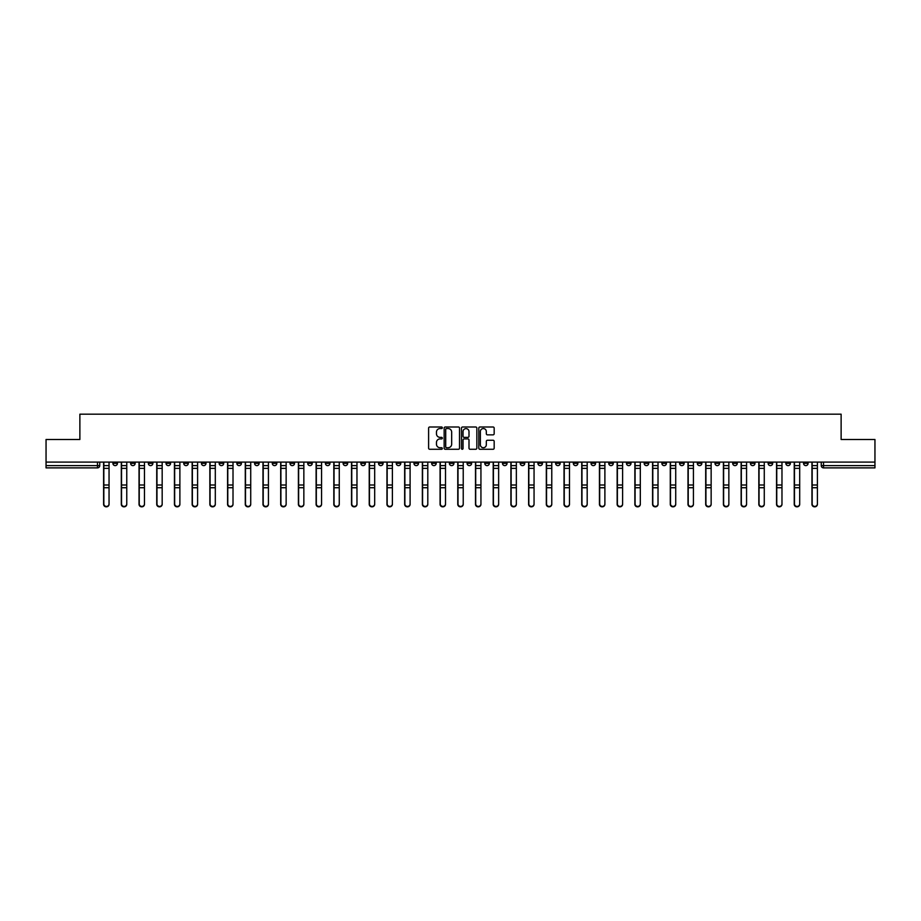 <?xml version="1.0" encoding="UTF-8"?>
<svg xmlns="http://www.w3.org/2000/svg" width="921" height="921" viewBox="0 0 921 921"><rect width="100%" height="100%" fill="white"/><g stroke="black" fill="none" stroke-linecap="round" stroke-linejoin="round"><path stroke-width="1.38" d="M442.333 427.781A0.783 0.783 0 0 0 441.562 426.999L429.716 426.999A1.117 1.117 0 0 0 428.61 428.115L428.61 448.17A1.117 1.117 0 0 0 429.716 449.275L441.562 449.275A0.783 0.783 0 0 0 442.333 448.504A0.783 0.783 0 0 0 441.562 447.721L440.031 447.721A3.569 3.569 0 0 1 436.462 444.152L436.462 442.483A3.569 3.569 0 0 1 440.031 438.914L441.562 438.914A0.783 0.783 0 0 0 442.333 438.143A0.783 0.783 0 0 0 441.562 437.36L440.031 437.36A3.569 3.569 0 0 1 436.462 433.791L436.462 432.122A3.569 3.569 0 0 1 440.031 428.553L441.562 428.553A0.783 0.783 0 0 0 442.333 427.781M697.301 462.089L697.301 463.344L701.837 463.344A2.268 2.268 0 0 1 699.569 465.612A2.268 2.268 0 0 1 697.301 463.344L697.301 462.089M591.04 462.089L591.04 463.344L595.588 463.344A2.268 2.268 0 0 1 593.32 465.612A2.268 2.268 0 0 1 591.04 463.344L591.04 462.089M573.334 462.089L573.334 463.344L577.881 463.344A2.268 2.268 0 0 1 575.602 465.612A2.268 2.268 0 0 1 573.334 463.344L573.334 462.089M467.085 462.089L467.085 463.344L471.621 463.344A2.268 2.268 0 0 1 469.353 465.612A2.268 2.268 0 0 1 467.085 463.344L467.085 462.089M449.379 462.089L449.379 463.344L453.915 463.344A2.268 2.268 0 0 1 451.647 465.612A2.268 2.268 0 0 1 449.379 463.344L449.379 462.089M431.661 462.089L431.661 463.344L436.209 463.344A2.268 2.268 0 0 1 433.941 465.612A2.268 2.268 0 0 1 431.661 463.344L431.661 462.089M396.249 462.089L396.249 463.344L400.785 463.344A2.268 2.268 0 0 1 398.517 465.612A2.268 2.268 0 0 1 396.249 463.344L396.249 462.089M360.836 463.344L360.836 462.089L360.836 463.344A2.268 2.268 0 0 0 363.104 465.612A2.268 2.268 0 0 1 360.836 463.344L365.372 463.344A2.268 2.268 0 0 1 363.104 465.612A2.268 2.268 0 0 0 365.372 463.344L365.372 462.089L365.372 463.344M343.119 463.344L343.119 462.089L343.119 463.344A2.268 2.268 0 0 0 345.398 465.612A2.268 2.268 0 0 1 343.119 463.344L347.666 463.344A2.268 2.268 0 0 1 345.398 465.612M325.412 463.344L325.412 462.089L325.412 463.344A2.268 2.268 0 0 0 327.68 465.612A2.268 2.268 0 0 1 325.412 463.344L329.96 463.344A2.268 2.268 0 0 1 327.68 465.612A2.268 2.268 0 0 0 329.96 463.344L329.96 462.089L329.96 463.344M307.706 462.089L307.706 463.344L312.242 463.344A2.268 2.268 0 0 1 309.974 465.612A2.268 2.268 0 0 1 307.706 463.344L307.706 462.089M290 462.089L290 463.344L294.536 463.344A2.268 2.268 0 0 1 292.268 465.612A2.268 2.268 0 0 1 290 463.344L290 462.089M272.294 462.089L272.294 463.344L276.83 463.344A2.268 2.268 0 0 1 274.562 465.612A2.268 2.268 0 0 1 272.294 463.344L272.294 462.089M254.576 463.344L254.576 462.089L254.576 463.344A2.268 2.268 0 0 0 256.855 465.612A2.268 2.268 0 0 1 254.576 463.344L259.123 463.344A2.268 2.268 0 0 1 256.855 465.612M219.163 463.344L219.163 462.089L219.163 463.344A2.268 2.268 0 0 0 221.431 465.612A2.268 2.268 0 0 1 219.163 463.344L223.699 463.344A2.268 2.268 0 0 1 221.431 465.612A2.268 2.268 0 0 0 223.699 463.344L223.699 462.089L223.699 463.344M201.457 463.344L201.457 462.089L201.457 463.344A2.268 2.268 0 0 0 203.725 465.612A2.268 2.268 0 0 1 201.457 463.344L205.993 463.344A2.268 2.268 0 0 1 203.725 465.612A2.268 2.268 0 0 0 205.993 463.344L205.993 462.089L205.993 463.344M183.751 463.344L183.751 462.089L183.751 463.344A2.268 2.268 0 0 0 186.019 465.612A2.268 2.268 0 0 1 183.751 463.344L188.287 463.344A2.268 2.268 0 0 1 186.019 465.612A2.268 2.268 0 0 0 188.287 463.344L188.287 462.089L188.287 463.344M166.033 463.344L166.033 462.089L166.033 463.344A2.268 2.268 0 0 0 168.313 465.612A2.268 2.268 0 0 1 166.033 463.344L170.581 463.344A2.268 2.268 0 0 1 168.313 465.612M148.327 463.344L148.327 462.089L148.327 463.344A2.268 2.268 0 0 0 150.595 465.612A2.268 2.268 0 0 1 148.327 463.344L152.874 463.344A2.268 2.268 0 0 1 150.595 465.612A2.268 2.268 0 0 0 152.874 463.344L152.874 462.089L152.874 463.344M130.621 463.344L130.621 462.089L130.621 463.344A2.268 2.268 0 0 0 132.889 465.612A2.268 2.268 0 0 1 130.621 463.344L135.157 463.344A2.268 2.268 0 0 1 132.889 465.612A2.268 2.268 0 0 0 135.157 463.344L135.157 462.089L135.157 463.344M493.069 434.85A1.117 1.117 0 0 0 494.174 433.733L494.174 428.115A1.117 1.117 0 0 0 493.069 426.999L479.91 426.999A1.117 1.117 0 0 0 478.805 428.115L478.805 448.17A1.117 1.117 0 0 0 479.91 449.275L493.069 449.275A1.117 1.117 0 0 0 494.174 448.17L494.174 441.366A1.117 1.117 0 0 0 493.069 440.261L487.439 440.261A1.117 1.117 0 0 0 486.323 441.366L486.323 444.739A2.982 2.982 0 0 1 483.341 447.721A2.982 2.982 0 0 1 480.359 444.739L480.359 431.535A2.982 2.982 0 0 1 483.341 428.553A2.982 2.982 0 0 1 486.323 431.535L486.323 433.733A1.117 1.117 0 0 0 487.439 434.85L493.069 434.85M46.05 462.089L46.05 439.501L79.874 439.501L79.874 414.185L841.126 414.185L841.126 439.501L874.95 439.501L874.95 462.089L46.05 462.089L46.05 465.612L99.744 465.612L99.744 462.089L99.744 465.612A2.268 2.268 0 0 1 97.476 467.88L46.05 467.88L46.05 465.612M459.521 428.115A1.117 1.117 0 0 0 458.416 426.999L445.257 426.999A1.117 1.117 0 0 0 444.152 428.115L444.152 448.17A1.117 1.117 0 0 0 445.257 449.275L458.416 449.275A1.117 1.117 0 0 0 459.521 448.17L459.521 428.115M462.584 426.999L475.743 426.999A1.117 1.117 0 0 1 476.848 428.115L476.848 448.17A1.117 1.117 0 0 1 475.743 449.275L470.113 449.275A1.117 1.117 0 0 1 468.996 448.17L468.996 440.031A1.117 1.117 0 0 0 467.88 438.914L464.149 438.914A1.117 1.117 0 0 0 463.033 440.031L463.033 448.504A0.783 0.783 0 0 1 462.25 449.275A0.783 0.783 0 0 1 461.479 448.504L461.479 428.115A1.117 1.117 0 0 1 462.584 426.999M821.256 462.089L821.256 465.612L874.95 465.612L874.95 467.88L823.524 467.88A2.268 2.268 0 0 1 821.256 465.612A2.268 2.268 0 0 0 823.524 467.88L823.524 462.089M874.95 462.089L874.95 465.612M808.085 462.089L808.085 463.344A2.268 2.268 0 0 1 805.817 465.612A2.268 2.268 0 0 1 803.549 463.344L808.085 463.344M803.549 462.089L803.549 463.344M790.379 463.344L790.379 462.089L790.379 463.344A2.268 2.268 0 0 1 788.111 465.612A2.268 2.268 0 0 1 785.843 463.344L790.379 463.344A2.268 2.268 0 0 1 788.111 465.612M785.843 462.089L785.843 463.344M772.673 462.089L772.673 463.344A2.268 2.268 0 0 1 770.405 465.612A2.268 2.268 0 0 1 768.126 463.344A2.268 2.268 0 0 0 770.405 465.612M768.126 462.089L768.126 463.344L772.673 463.344M754.967 462.089L754.967 463.344A2.268 2.268 0 0 1 752.687 465.612A2.268 2.268 0 0 1 750.419 463.344L754.967 463.344A2.268 2.268 0 0 1 752.687 465.612M750.419 462.089L750.419 463.344M737.249 462.089L737.249 463.344A2.268 2.268 0 0 1 734.981 465.612A2.268 2.268 0 0 1 732.713 463.344A2.268 2.268 0 0 0 734.981 465.612M732.713 462.089L732.713 463.344L737.249 463.344M719.543 462.089L719.543 463.344A2.268 2.268 0 0 1 717.275 465.612A2.268 2.268 0 0 1 715.007 463.344L719.543 463.344M715.007 462.089L715.007 463.344M701.837 462.089L701.837 463.344A2.268 2.268 0 0 1 699.569 465.612M684.13 462.089L684.13 463.344A2.268 2.268 0 0 1 681.862 465.612A2.268 2.268 0 0 1 679.583 463.344L684.13 463.344M679.583 462.089L679.583 463.344M666.424 462.089L666.424 463.344A2.268 2.268 0 0 1 664.145 465.612A2.268 2.268 0 0 1 661.877 463.344L666.424 463.344M661.877 462.089L661.877 463.344M648.706 462.089L648.706 463.344A2.268 2.268 0 0 1 646.438 465.612A2.268 2.268 0 0 1 644.17 463.344A2.268 2.268 0 0 0 646.438 465.612M644.17 462.089L644.17 463.344L648.706 463.344M631 462.089L631 463.344A2.268 2.268 0 0 1 628.732 465.612A2.268 2.268 0 0 1 626.464 463.344L631 463.344M626.464 462.089L626.464 463.344M613.294 462.089L613.294 463.344A2.268 2.268 0 0 1 611.026 465.612A2.268 2.268 0 0 1 608.758 463.344L613.294 463.344M608.758 462.089L608.758 463.344M595.588 462.089L595.588 463.344M577.881 462.089L577.881 463.344L577.881 462.089M560.164 462.089L560.164 463.344A2.268 2.268 0 0 1 557.896 465.612A2.268 2.268 0 0 1 555.628 463.344L560.164 463.344M555.628 462.089L555.628 463.344M542.457 462.089L542.457 463.344A2.268 2.268 0 0 1 540.19 465.612A2.268 2.268 0 0 1 537.922 463.344L542.457 463.344M537.922 462.089L537.922 463.344M524.751 462.089L524.751 463.344A2.268 2.268 0 0 1 522.483 465.612A2.268 2.268 0 0 1 520.215 463.344L524.751 463.344M520.215 462.089L520.215 463.344M507.045 462.089L507.045 463.344A2.268 2.268 0 0 1 504.777 465.612A2.268 2.268 0 0 1 502.498 463.344L507.045 463.344M502.498 462.089L502.498 463.344M489.339 462.089L489.339 463.344A2.268 2.268 0 0 1 487.059 465.612A2.268 2.268 0 0 1 484.791 463.344L489.339 463.344M484.791 462.089L484.791 463.344M471.621 462.089L471.621 463.344A2.268 2.268 0 0 1 469.353 465.612M453.915 462.089L453.915 463.344M436.209 463.344L436.209 462.089L436.209 463.344A2.268 2.268 0 0 1 433.941 465.612M418.502 462.089L418.502 463.344A2.268 2.268 0 0 1 416.223 465.612A2.268 2.268 0 0 1 413.955 463.344A2.268 2.268 0 0 0 416.223 465.612A2.268 2.268 0 0 0 418.502 463.344L413.955 463.344L413.955 462.089M400.785 463.344L400.785 462.089L400.785 463.344A2.268 2.268 0 0 1 398.517 465.612M383.078 462.089L383.078 463.344A2.268 2.268 0 0 1 380.81 465.612A2.268 2.268 0 0 1 378.543 463.344A2.268 2.268 0 0 0 380.81 465.612M378.543 462.089L378.543 463.344L383.078 463.344M347.666 462.089L347.666 463.344L347.666 462.089M312.242 463.344L312.242 462.089L312.242 463.344A2.268 2.268 0 0 1 309.974 465.612M294.536 463.344L294.536 462.089L294.536 463.344A2.268 2.268 0 0 1 292.268 465.612M276.83 463.344L276.83 462.089L276.83 463.344A2.268 2.268 0 0 1 274.562 465.612M259.123 462.089L259.123 463.344L259.123 462.089M241.417 463.344L241.417 462.089L241.417 463.344A2.268 2.268 0 0 1 239.138 465.612A2.268 2.268 0 0 1 236.87 463.344L241.417 463.344A2.268 2.268 0 0 1 239.138 465.612M236.87 462.089L236.87 463.344M170.581 462.089L170.581 463.344L170.581 462.089M117.451 462.089L117.451 463.344A2.268 2.268 0 0 1 115.183 465.612A2.268 2.268 0 0 1 112.915 463.344A2.268 2.268 0 0 0 115.183 465.612A2.268 2.268 0 0 0 117.451 463.344L117.451 462.089M112.915 462.089L112.915 463.344L117.451 463.344M97.476 462.089L97.476 467.88A2.268 2.268 0 0 0 99.744 465.612M446.489 428.553A0.783 0.783 0 0 0 445.706 429.336L445.706 446.938A0.783 0.783 0 0 0 446.489 447.721L448.101 447.721A3.569 3.569 0 0 0 451.67 444.152L451.67 432.122A3.569 3.569 0 0 0 448.101 428.553L446.489 428.553M468.996 431.592A2.982 2.982 0 0 0 466.014 428.61A2.982 2.982 0 0 0 463.033 431.592L463.033 436.243A1.117 1.117 0 0 0 464.149 437.36L467.88 437.36A1.117 1.117 0 0 0 468.996 436.243L468.996 431.592M103.601 462.089L103.601 504.305A2.613 2.521 180 0 0 106.329 506.815M109.046 503.902L109.046 504.305A2.613 2.521 180 0 1 106.445 506.815A2.613 2.521 180 0 1 103.831 504.305L103.831 503.902A2.613 2.521 0 0 0 106.445 506.423A2.613 2.521 0 0 0 109.046 503.902L109.046 487.727L103.831 487.727L103.831 503.902M103.831 462.089L103.831 487.727M109.046 462.089L109.046 487.727M121.307 462.089L121.307 504.305A2.613 2.521 180 0 0 124.036 506.815M139.025 462.089L139.025 504.305A2.613 2.521 180 0 0 141.742 506.815M126.764 503.902L126.764 504.305A2.613 2.521 180 0 1 124.151 506.815A2.613 2.521 180 0 1 121.537 504.305L121.537 503.902A2.613 2.521 0 0 0 124.151 506.423A2.613 2.521 0 0 0 126.764 503.902L126.764 487.727L121.537 487.727L121.537 503.902M121.537 462.089L121.537 487.727M126.764 462.089L126.764 487.727M144.47 503.902L144.47 504.305A2.613 2.521 180 0 1 141.857 506.815A2.613 2.521 180 0 1 139.244 504.305L139.244 503.902A2.613 2.521 0 0 0 141.857 506.423A2.613 2.521 0 0 0 144.47 503.902L144.47 487.727L139.244 487.727L139.244 503.902M139.244 462.089L139.244 487.727M144.47 462.089L144.47 487.727M156.731 462.089L156.731 504.305A2.613 2.521 180 0 0 159.448 506.815M174.437 462.089L174.437 504.305A2.613 2.521 180 0 0 177.166 506.815M192.144 462.089L192.144 504.305A2.613 2.521 180 0 0 194.872 506.815M162.177 503.902L162.177 504.305A2.613 2.521 180 0 1 159.563 506.815A2.613 2.521 180 0 1 156.961 504.305L156.961 503.902A2.613 2.521 0 0 0 159.563 506.423A2.613 2.521 0 0 0 162.177 503.902L162.177 487.727L156.961 487.727L156.961 503.902M156.961 462.089L156.961 487.727M162.177 462.089L162.177 487.727M179.883 503.902L179.883 504.305A2.613 2.521 180 0 1 177.281 506.815A2.613 2.521 180 0 1 174.668 504.305L174.668 503.902A2.613 2.521 0 0 0 177.281 506.423A2.613 2.521 0 0 0 179.883 503.902L179.883 487.727L174.668 487.727L174.668 503.902M174.668 462.089L174.668 487.727M179.883 462.089L179.883 487.727M197.601 503.902L197.601 504.305A2.613 2.521 180 0 1 194.987 506.815A2.613 2.521 180 0 1 192.374 504.305L192.374 503.902A2.613 2.521 0 0 0 194.987 506.423A2.613 2.521 0 0 0 197.601 503.902L197.601 487.727L192.374 487.727L192.374 503.902M192.374 462.089L192.374 487.727M197.601 462.089L197.601 487.727M209.85 462.089L209.85 504.305A2.613 2.521 180 0 0 212.578 506.815M215.307 503.902L215.307 504.305A2.613 2.521 180 0 1 212.693 506.815A2.613 2.521 180 0 1 210.08 504.305L210.08 503.902A2.613 2.521 0 0 0 212.693 506.423A2.613 2.521 0 0 0 215.307 503.902L215.307 487.727L210.08 487.727L210.08 503.902M210.08 462.089L210.08 487.727M215.307 462.089L215.307 487.727M227.568 462.089L227.568 504.305A2.613 2.521 180 0 0 230.285 506.815M233.013 503.902L233.013 504.305A2.613 2.521 180 0 1 230.4 506.815A2.613 2.521 180 0 1 227.786 504.305L227.786 503.902A2.613 2.521 0 0 0 230.4 506.423A2.613 2.521 0 0 0 233.013 503.902L233.013 487.727L227.786 487.727L227.786 503.902M227.786 462.089L227.786 487.727M233.013 462.089L233.013 487.727M245.274 462.089L245.274 504.305A2.613 2.521 180 0 0 247.991 506.815M250.719 503.902L250.719 504.305A2.613 2.521 180 0 1 248.106 506.815A2.613 2.521 180 0 1 245.504 504.305L245.504 503.902A2.613 2.521 0 0 0 248.106 506.423A2.613 2.521 0 0 0 250.719 503.902L250.719 487.727L245.504 487.727L245.504 503.902M245.504 462.089L245.504 487.727M250.719 462.089L250.719 487.727M262.98 462.089L262.98 504.305A2.613 2.521 180 0 0 265.709 506.815M268.425 503.902L268.425 504.305A2.613 2.521 180 0 1 265.824 506.815A2.613 2.521 180 0 1 263.21 504.305L263.21 503.902A2.613 2.521 0 0 0 265.824 506.423A2.613 2.521 0 0 0 268.425 503.902L268.425 487.727L263.21 487.727L263.21 503.902M263.21 462.089L263.21 487.727M268.425 462.089L268.425 487.727M280.686 462.089L280.686 504.305A2.613 2.521 180 0 0 283.415 506.815M286.143 503.902L286.143 504.305A2.613 2.521 180 0 1 283.53 506.815A2.613 2.521 180 0 1 280.917 504.305L280.917 503.902A2.613 2.521 0 0 0 283.53 506.423A2.613 2.521 0 0 0 286.143 503.902L286.143 487.727L280.917 487.727L280.917 503.902M280.917 462.089L280.917 487.727M286.143 462.089L286.143 487.727M298.392 462.089L298.392 504.305A2.613 2.521 180 0 0 301.121 506.815M303.849 503.902L303.849 504.305A2.613 2.521 180 0 1 301.236 506.815A2.613 2.521 180 0 1 298.623 504.305L298.623 503.902A2.613 2.521 0 0 0 301.236 506.423A2.613 2.521 0 0 0 303.849 503.902L303.849 487.727L298.623 487.727L298.623 503.902M298.623 462.089L298.623 487.727M303.849 462.089L303.849 487.727M316.11 462.089L316.11 504.305A2.613 2.521 180 0 0 318.827 506.815M321.556 503.902L321.556 504.305A2.613 2.521 180 0 1 318.942 506.815A2.613 2.521 180 0 1 316.329 504.305L316.329 503.902A2.613 2.521 0 0 0 318.942 506.423A2.613 2.521 0 0 0 321.556 503.902L321.556 487.727L316.329 487.727L316.329 503.902M316.329 462.089L316.329 487.727M321.556 462.089L321.556 487.727M333.816 462.089L333.816 504.305A2.613 2.521 180 0 0 336.545 506.815M339.262 503.902L339.262 504.305A2.613 2.521 180 0 1 336.649 506.815A2.613 2.521 180 0 1 334.047 504.305L334.047 503.902A2.613 2.521 0 0 0 336.649 506.423A2.613 2.521 0 0 0 339.262 503.902L339.262 487.727L334.047 487.727L334.047 503.902M334.047 462.089L334.047 487.727M339.262 462.089L339.262 487.727M351.523 462.089L351.523 504.305A2.613 2.521 180 0 0 354.251 506.815M356.968 503.902L356.968 504.305A2.613 2.521 180 0 1 354.366 506.815A2.613 2.521 180 0 1 351.753 504.305L351.753 503.902A2.613 2.521 0 0 0 354.366 506.423A2.613 2.521 0 0 0 356.968 503.902L356.968 487.727L351.753 487.727L351.753 503.902M351.753 462.089L351.753 487.727M356.968 462.089L356.968 487.727M369.229 462.089L369.229 504.305A2.613 2.521 180 0 0 371.957 506.815M374.686 503.902L374.686 504.305A2.613 2.521 180 0 1 372.072 506.815A2.613 2.521 180 0 1 369.459 504.305L369.459 503.902A2.613 2.521 0 0 0 372.072 506.423A2.613 2.521 0 0 0 374.686 503.902L374.686 487.727L369.459 487.727L369.459 503.902M369.459 462.089L369.459 487.727M374.686 462.089L374.686 487.727M386.947 462.089L386.947 504.305A2.613 2.521 180 0 0 389.664 506.815M392.392 503.902L392.392 504.305A2.613 2.521 180 0 1 389.779 506.815A2.613 2.521 180 0 1 387.165 504.305L387.165 503.902A2.613 2.521 0 0 0 389.779 506.423A2.613 2.521 0 0 0 392.392 503.902L392.392 487.727L387.165 487.727L387.165 503.902M387.165 462.089L387.165 487.727M392.392 462.089L392.392 487.727M404.653 462.089L404.653 504.305A2.613 2.521 180 0 0 407.37 506.815M410.098 503.902L410.098 504.305A2.613 2.521 180 0 1 407.485 506.815A2.613 2.521 180 0 1 404.872 504.305L404.872 503.902A2.613 2.521 0 0 0 407.485 506.423A2.613 2.521 0 0 0 410.098 503.902L410.098 487.727L404.872 487.727L404.872 503.902M404.872 462.089L404.872 487.727M410.098 462.089L410.098 487.727M422.359 462.089L422.359 504.305A2.613 2.521 180 0 0 425.088 506.815M427.805 503.902L427.805 504.305A2.613 2.521 180 0 1 425.191 506.815A2.613 2.521 180 0 1 422.589 504.305L422.589 503.902A2.613 2.521 0 0 0 425.191 506.423A2.613 2.521 0 0 0 427.805 503.902L427.805 487.727L422.589 487.727L422.589 503.902M422.589 462.089L422.589 487.727M427.805 462.089L427.805 487.727M440.065 462.089L440.065 504.305A2.613 2.521 180 0 0 442.794 506.815M445.511 503.902L445.511 504.305A2.613 2.521 180 0 1 442.909 506.815A2.613 2.521 180 0 1 440.296 504.305L440.296 503.902A2.613 2.521 0 0 0 442.909 506.423A2.613 2.521 0 0 0 445.511 503.902L445.511 487.727L440.296 487.727L440.296 503.902M440.296 462.089L440.296 487.727M445.511 462.089L445.511 487.727M457.772 462.089L457.772 504.305A2.613 2.521 180 0 0 460.5 506.815M463.228 503.902L463.228 504.305A2.613 2.521 180 0 1 460.615 506.815A2.613 2.521 180 0 1 458.002 504.305L458.002 503.902A2.613 2.521 0 0 0 460.615 506.423A2.613 2.521 0 0 0 463.228 503.902L463.228 487.727L458.002 487.727L458.002 503.902M458.002 462.089L458.002 487.727M463.228 462.089L463.228 487.727M475.489 462.089L475.489 504.305A2.613 2.521 180 0 0 478.206 506.815M480.935 503.902L480.935 504.305A2.613 2.521 180 0 1 478.321 506.815A2.613 2.521 180 0 1 475.708 504.305L475.708 503.902A2.613 2.521 0 0 0 478.321 506.423A2.613 2.521 0 0 0 480.935 503.902L480.935 487.727L475.708 487.727L475.708 503.902M475.708 462.089L475.708 487.727M480.935 462.089L480.935 487.727M493.196 462.089L493.196 504.305A2.613 2.521 180 0 0 495.912 506.815M498.641 503.902L498.641 504.305A2.613 2.521 180 0 1 496.028 506.815A2.613 2.521 180 0 1 493.414 504.305L493.414 503.902A2.613 2.521 0 0 0 496.028 506.423A2.613 2.521 0 0 0 498.641 503.902L498.641 487.727L493.414 487.727L493.414 503.902M493.414 462.089L493.414 487.727M498.641 462.089L498.641 487.727M510.902 462.089L510.902 504.305A2.613 2.521 180 0 0 513.63 506.815M516.347 503.902L516.347 504.305A2.613 2.521 180 0 1 513.734 506.815A2.613 2.521 180 0 1 511.132 504.305L511.132 503.902A2.613 2.521 0 0 0 513.734 506.423A2.613 2.521 0 0 0 516.347 503.902L516.347 487.727L511.132 487.727L511.132 503.902M511.132 462.089L511.132 487.727M516.347 462.089L516.347 487.727M528.608 462.089L528.608 504.305A2.613 2.521 180 0 0 531.336 506.815M534.053 503.902L534.053 504.305A2.613 2.521 180 0 1 531.452 506.815A2.613 2.521 180 0 1 528.838 504.305L528.838 503.902A2.613 2.521 0 0 0 531.452 506.423A2.613 2.521 0 0 0 534.053 503.902L534.053 487.727L528.838 487.727L528.838 503.902M528.838 462.089L528.838 487.727M534.053 462.089L534.053 487.727M546.314 462.089L546.314 504.305A2.613 2.521 180 0 0 549.043 506.815M551.771 503.902L551.771 504.305A2.613 2.521 180 0 1 549.158 506.815A2.613 2.521 180 0 1 546.544 504.305L546.544 503.902A2.613 2.521 0 0 0 549.158 506.423A2.613 2.521 0 0 0 551.771 503.902L551.771 487.727L546.544 487.727L546.544 503.902M546.544 462.089L546.544 487.727M551.771 462.089L551.771 487.727M564.032 462.089L564.032 504.305A2.613 2.521 180 0 0 566.749 506.815M569.477 503.902L569.477 504.305A2.613 2.521 180 0 1 566.864 506.815A2.613 2.521 180 0 1 564.251 504.305L564.251 503.902A2.613 2.521 0 0 0 566.864 506.423A2.613 2.521 0 0 0 569.477 503.902L569.477 487.727L564.251 487.727L564.251 503.902M564.251 462.089L564.251 487.727M569.477 462.089L569.477 487.727M581.738 462.089L581.738 504.305A2.613 2.521 180 0 0 584.455 506.815M587.184 503.902L587.184 504.305A2.613 2.521 180 0 1 584.57 506.815A2.613 2.521 180 0 1 581.968 504.305L581.968 503.902A2.613 2.521 0 0 0 584.57 506.423A2.613 2.521 0 0 0 587.184 503.902L587.184 487.727L581.968 487.727L581.968 503.902M581.968 462.089L581.968 487.727M587.184 462.089L587.184 487.727M599.444 462.089L599.444 504.305A2.613 2.521 180 0 0 602.173 506.815M604.89 503.902L604.89 504.305A2.613 2.521 180 0 1 602.288 506.815A2.613 2.521 180 0 1 599.675 504.305L599.675 503.902A2.613 2.521 0 0 0 602.288 506.423A2.613 2.521 0 0 0 604.89 503.902L604.89 487.727L599.675 487.727L599.675 503.902M599.675 462.089L599.675 487.727M604.89 462.089L604.89 487.727M617.151 462.089L617.151 504.305A2.613 2.521 180 0 0 619.879 506.815M622.608 503.902L622.608 504.305A2.613 2.521 180 0 1 619.994 506.815A2.613 2.521 180 0 1 617.381 504.305L617.381 503.902A2.613 2.521 0 0 0 619.994 506.423A2.613 2.521 0 0 0 622.608 503.902L622.608 487.727L617.381 487.727L617.381 503.902M617.381 462.089L617.381 487.727M622.608 462.089L622.608 487.727M634.857 462.089L634.857 504.305A2.613 2.521 180 0 0 637.585 506.815M640.314 503.902L640.314 504.305A2.613 2.521 180 0 1 637.7 506.815A2.613 2.521 180 0 1 635.087 504.305L635.087 503.902A2.613 2.521 0 0 0 637.7 506.423A2.613 2.521 0 0 0 640.314 503.902L640.314 487.727L635.087 487.727L635.087 503.902M635.087 462.089L635.087 487.727M640.314 462.089L640.314 487.727M652.575 462.089L652.575 504.305A2.613 2.521 180 0 0 655.292 506.815M658.02 503.902L658.02 504.305A2.613 2.521 180 0 1 655.407 506.815A2.613 2.521 180 0 1 652.793 504.305L652.793 503.902A2.613 2.521 0 0 0 655.407 506.423A2.613 2.521 0 0 0 658.02 503.902L658.02 487.727L652.793 487.727L652.793 503.902M652.793 462.089L652.793 487.727M658.02 462.089L658.02 487.727M670.281 462.089L670.281 504.305A2.613 2.521 180 0 0 673.009 506.815M675.726 503.902L675.726 504.305A2.613 2.521 180 0 1 673.113 506.815A2.613 2.521 180 0 1 670.511 504.305L670.511 503.902A2.613 2.521 0 0 0 673.113 506.423A2.613 2.521 0 0 0 675.726 503.902L675.726 487.727L670.511 487.727L670.511 503.902M670.511 462.089L670.511 487.727M675.726 462.089L675.726 487.727M687.987 462.089L687.987 504.305A2.613 2.521 180 0 0 690.715 506.815M693.432 503.902L693.432 504.305A2.613 2.521 180 0 1 690.831 506.815A2.613 2.521 180 0 1 688.217 504.305L688.217 503.902A2.613 2.521 0 0 0 690.831 506.423A2.613 2.521 0 0 0 693.432 503.902L693.432 487.727L688.217 487.727L688.217 503.902M688.217 462.089L688.217 487.727M693.432 462.089L693.432 487.727M705.693 462.089L705.693 504.305A2.613 2.521 180 0 0 708.422 506.815M711.15 503.902L711.15 504.305A2.613 2.521 180 0 1 708.537 506.815A2.613 2.521 180 0 1 705.923 504.305L705.923 503.902A2.613 2.521 0 0 0 708.537 506.423A2.613 2.521 0 0 0 711.15 503.902L711.15 487.727L705.923 487.727L705.923 503.902M705.923 462.089L705.923 487.727M711.15 462.089L711.15 487.727M723.399 462.089L723.399 504.305A2.613 2.521 180 0 0 726.128 506.815M728.856 503.902L728.856 504.305A2.613 2.521 180 0 1 726.243 506.815A2.613 2.521 180 0 1 723.63 504.305L723.63 503.902A2.613 2.521 0 0 0 726.243 506.423A2.613 2.521 0 0 0 728.856 503.902L728.856 487.727L723.63 487.727L723.63 503.902M723.63 462.089L723.63 487.727M728.856 462.089L728.856 487.727M741.117 462.089L741.117 504.305A2.613 2.521 180 0 0 743.834 506.815M746.563 503.902L746.563 504.305A2.613 2.521 180 0 1 743.949 506.815A2.613 2.521 180 0 1 741.336 504.305L741.336 503.902A2.613 2.521 0 0 0 743.949 506.423A2.613 2.521 0 0 0 746.563 503.902L746.563 487.727L741.336 487.727L741.336 503.902M741.336 462.089L741.336 487.727M746.563 462.089L746.563 487.727M758.823 462.089L758.823 504.305A2.613 2.521 180 0 0 761.552 506.815M764.269 503.902L764.269 504.305A2.613 2.521 180 0 1 761.655 506.815A2.613 2.521 180 0 1 759.054 504.305L759.054 503.902A2.613 2.521 0 0 0 761.655 506.423A2.613 2.521 0 0 0 764.269 503.902L764.269 487.727L759.054 487.727L759.054 503.902M759.054 462.089L759.054 487.727M764.269 462.089L764.269 487.727M776.53 462.089L776.53 504.305A2.613 2.521 180 0 0 779.258 506.815M781.975 503.902L781.975 504.305A2.613 2.521 180 0 1 779.373 506.815A2.613 2.521 180 0 1 776.76 504.305L776.76 503.902A2.613 2.521 0 0 0 779.373 506.423A2.613 2.521 0 0 0 781.975 503.902L781.975 487.727L776.76 487.727L776.76 503.902M776.76 462.089L776.76 487.727M781.975 462.089L781.975 487.727M794.236 462.089L794.236 504.305A2.613 2.521 180 0 0 796.964 506.815M799.693 503.902L799.693 504.305A2.613 2.521 180 0 1 797.079 506.815A2.613 2.521 180 0 1 794.466 504.305L794.466 503.902A2.613 2.521 0 0 0 797.079 506.423A2.613 2.521 0 0 0 799.693 503.902L799.693 487.727L794.466 487.727L794.466 503.902M794.466 462.089L794.466 487.727M799.693 462.089L799.693 487.727M811.954 462.089L811.954 504.305A2.613 2.521 180 0 0 814.671 506.815M817.399 503.902L817.399 504.305A2.613 2.521 180 0 1 814.786 506.815A2.613 2.521 180 0 1 812.172 504.305L812.172 503.902A2.613 2.521 0 0 0 814.786 506.423A2.613 2.521 0 0 0 817.399 503.902L817.399 487.727L812.172 487.727L812.172 503.902M812.172 462.089L812.172 487.727M817.399 462.089L817.399 487.727M103.601 465.612L109.046 465.612M109.046 484.999L103.831 484.999M109.046 468.352L103.831 468.352M121.307 465.612L126.764 465.612M139.025 465.612L144.47 465.612M126.764 484.999L121.537 484.999M126.764 468.352L121.537 468.352M144.47 484.999L139.244 484.999M144.47 468.352L139.244 468.352M156.731 465.612L162.177 465.612M174.437 465.612L179.883 465.612M192.144 465.612L197.601 465.612M162.177 484.999L156.961 484.999M162.177 468.352L156.961 468.352M179.883 484.999L174.668 484.999M179.883 468.352L174.668 468.352M197.601 484.999L192.374 484.999M197.601 468.352L192.374 468.352M209.85 465.612L215.307 465.612M215.307 484.999L210.08 484.999M215.307 468.352L210.08 468.352M227.568 465.612L233.013 465.612M233.013 484.999L227.786 484.999M233.013 468.352L227.786 468.352M245.274 465.612L250.719 465.612M250.719 484.999L245.504 484.999M250.719 468.352L245.504 468.352M262.98 465.612L268.425 465.612M268.425 484.999L263.21 484.999M268.425 468.352L263.21 468.352M280.686 465.612L286.143 465.612M286.143 484.999L280.917 484.999M286.143 468.352L280.917 468.352M298.392 465.612L303.849 465.612M303.849 484.999L298.623 484.999M303.849 468.352L298.623 468.352M316.11 465.612L321.556 465.612M321.556 484.999L316.329 484.999M321.556 468.352L316.329 468.352M333.816 465.612L339.262 465.612M339.262 484.999L334.047 484.999M339.262 468.352L334.047 468.352M351.523 465.612L356.968 465.612M356.968 484.999L351.753 484.999M356.968 468.352L351.753 468.352M369.229 465.612L374.686 465.612M374.686 484.999L369.459 484.999M374.686 468.352L369.459 468.352M386.947 465.612L392.392 465.612M392.392 484.999L387.165 484.999M392.392 468.352L387.165 468.352M404.653 465.612L410.098 465.612M410.098 484.999L404.872 484.999M410.098 468.352L404.872 468.352M422.359 465.612L427.805 465.612M427.805 484.999L422.589 484.999M427.805 468.352L422.589 468.352M440.065 465.612L445.511 465.612M445.511 484.999L440.296 484.999M445.511 468.352L440.296 468.352M457.772 465.612L463.228 465.612M463.228 484.999L458.002 484.999M463.228 468.352L458.002 468.352M475.489 465.612L480.935 465.612M480.935 484.999L475.708 484.999M480.935 468.352L475.708 468.352M493.196 465.612L498.641 465.612M498.641 484.999L493.414 484.999M498.641 468.352L493.414 468.352M510.902 465.612L516.347 465.612M516.347 484.999L511.132 484.999M516.347 468.352L511.132 468.352M528.608 465.612L534.053 465.612M534.053 484.999L528.838 484.999M534.053 468.352L528.838 468.352M546.314 465.612L551.771 465.612M551.771 484.999L546.544 484.999M551.771 468.352L546.544 468.352M564.032 465.612L569.477 465.612M569.477 484.999L564.251 484.999M569.477 468.352L564.251 468.352M581.738 465.612L587.184 465.612M587.184 484.999L581.968 484.999M587.184 468.352L581.968 468.352M599.444 465.612L604.89 465.612M604.89 484.999L599.675 484.999M604.89 468.352L599.675 468.352M617.151 465.612L622.608 465.612M622.608 484.999L617.381 484.999M622.608 468.352L617.381 468.352M634.857 465.612L640.314 465.612M640.314 484.999L635.087 484.999M640.314 468.352L635.087 468.352M652.575 465.612L658.02 465.612M658.02 484.999L652.793 484.999M658.02 468.352L652.793 468.352M670.281 465.612L675.726 465.612M675.726 484.999L670.511 484.999M675.726 468.352L670.511 468.352M687.987 465.612L693.432 465.612M693.432 484.999L688.217 484.999M693.432 468.352L688.217 468.352M705.693 465.612L711.15 465.612M711.15 484.999L705.923 484.999M711.15 468.352L705.923 468.352M723.399 465.612L728.856 465.612M728.856 484.999L723.63 484.999M728.856 468.352L723.63 468.352M741.117 465.612L746.563 465.612M746.563 484.999L741.336 484.999M746.563 468.352L741.336 468.352M758.823 465.612L764.269 465.612M764.269 484.999L759.054 484.999M764.269 468.352L759.054 468.352M776.53 465.612L781.975 465.612M781.975 484.999L776.76 484.999M781.975 468.352L776.76 468.352M794.236 465.612L799.693 465.612M799.693 484.999L794.466 484.999M799.693 468.352L794.466 468.352M811.954 465.612L817.399 465.612M817.399 484.999L812.172 484.999M817.399 468.352L812.172 468.352"/></g></svg>
